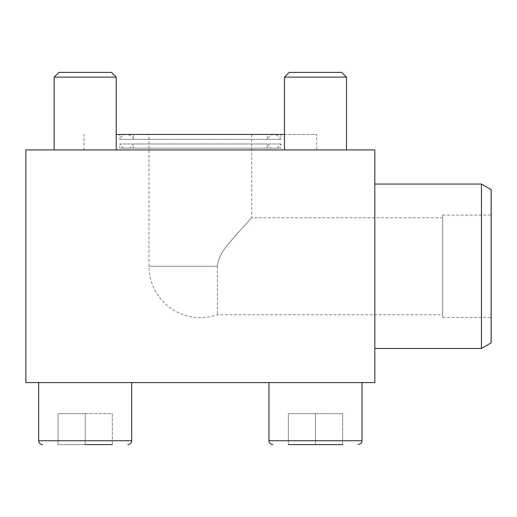 <?xml version="1.0" encoding="UTF-8"?>
<svg xmlns="http://www.w3.org/2000/svg" width="517" height="517" viewBox="0 0 517 517"><rect width="100%" height="100%" fill="white"/><g stroke="black" fill="none" stroke-linecap="round" stroke-linejoin="round"><path stroke-width="0.39" stroke-dasharray="2.58 1.94" d="M38.652 382.58L131.712 382.58L38.652 382.58L131.712 382.58L38.652 382.58L38.652 440.743L131.712 440.743L38.652 440.743L131.712 440.743L131.712 382.58M268.963 382.58L362.023 382.58L268.963 382.58L362.023 382.58L268.963 382.58L268.963 440.743L362.023 440.743L268.963 440.743C269.195 443.095 270.488 444.387 272.84 444.62M25.85 382.58L374.825 382.58L374.825 149.93L25.85 149.93L25.85 382.58M119.763 134.42L280.912 134.42L119.763 134.42L119.763 139.319L280.912 139.319L119.763 139.319C119.886 138.478 121.508 134.853 126.607 134.42C131.706 134.853 133.328 138.478 133.451 139.319L267.224 139.319L133.451 139.319L133.451 134.42L267.224 134.42L133.451 134.42M374.825 348.458L374.825 184.052L374.825 348.458M316.663 149.93L84.013 149.93L316.663 149.93L316.663 134.42L116.202 134.42M116.202 149.93L54.162 149.93L116.202 149.93L54.162 149.93L116.202 149.93L116.202 77.136L54.162 77.136L116.202 77.136L54.162 77.136L58.919 72.38L111.446 72.38L58.919 72.38L111.446 72.38L116.202 77.136M346.513 149.93L284.473 149.93L346.513 149.93L284.473 149.93L346.513 149.93L346.513 77.136L284.473 77.136L346.513 77.136L284.473 77.136L289.229 72.38L341.756 72.38L289.229 72.38L341.756 72.38L346.513 77.136M84.013 149.93L84.013 134.42M284.473 134.42L316.663 134.42M280.912 134.42L280.912 139.319C276.349 132.914 271.787 132.914 267.224 139.319L267.224 134.42M148.961 134.42L251.714 134.42L148.961 134.42L148.961 266.255L217.379 266.255C218.865 251.714 230.84 241.827 237.697 233.005L251.714 217.786L237.736 232.967C230.834 241.833 218.891 251.669 217.379 266.255C218.865 251.714 230.84 241.827 237.697 233.005L251.714 217.786L237.736 232.967C230.834 241.833 218.891 251.669 217.379 266.255L217.379 314.724L217.379 266.255L148.961 266.255A51.377 51.377 0 0 0 217.379 314.724L442.681 314.724L442.681 217.786L442.681 317.438L442.681 215.072L442.681 314.724M342.635 444.62L342.635 413.6L288.35 413.6L342.635 413.6L342.635 444.62L288.35 444.62L342.635 444.62L288.35 444.62L342.635 444.62L288.35 444.62L342.635 444.62L288.35 444.62L288.35 413.6L288.35 444.62L288.35 413.6L315.493 413.6L315.493 444.62L315.493 413.6L342.635 413.6L342.635 444.62L342.635 413.6L288.35 413.6L288.35 444.62M112.325 444.62L58.04 444.62L112.325 444.62L58.04 444.62L112.325 444.62L58.04 444.62L112.325 444.62L85.182 444.62L85.182 413.6L112.325 413.6L112.325 444.62L112.325 413.6L85.182 413.6L85.182 444.62L85.182 413.6L58.04 413.6L58.04 444.62L58.04 413.6L112.325 413.6L112.325 444.62L112.325 413.6L85.182 413.6L85.182 444.62M54.162 149.93L54.162 77.136M284.473 149.93L284.473 77.136M315.493 413.6L315.493 444.62L315.493 413.6M58.04 413.6L58.04 444.62L58.04 413.6L85.182 413.6L58.04 413.6M481.456 348.458L481.456 184.052M491.15 342.861L491.15 189.649M491.15 266.255L491.15 317.438L491.15 266.255M123.35 148.108L277.325 148.108L123.35 148.108L119.763 143.984L280.912 143.984L119.763 143.984L119.763 148.108L280.912 148.108L119.763 148.108M133.451 148.108L267.224 148.108L133.451 148.108L133.451 143.984L267.224 143.984L133.451 143.984L129.864 148.108L270.811 148.108L129.864 148.108M362.023 382.58L362.023 440.743L268.963 440.743M274.068 134.42L126.607 134.42L274.068 134.42M442.681 217.786L251.714 217.786L251.714 134.42M442.681 317.438L491.15 317.438M442.681 215.072L491.15 215.072M277.325 148.108L280.912 143.984L280.912 148.108M267.224 148.108L267.224 143.984L270.811 148.108"/><path stroke-width="0.78" d="M374.825 382.58L25.85 382.58L25.85 149.93L374.825 149.93L374.825 382.58M116.202 134.42L284.473 134.42M289.229 72.38L341.756 72.38L346.513 77.136L284.473 77.136L289.229 72.38M284.473 149.93L284.473 77.136M288.35 444.62L342.635 444.62M272.84 444.62C270.488 444.387 269.195 443.095 268.963 440.743L268.963 382.58M58.919 72.38L111.446 72.38L116.202 77.136L54.162 77.136L58.919 72.38M54.162 149.93L54.162 77.136M85.182 444.62L112.325 444.62M131.712 382.58L131.712 440.743C131.48 443.095 130.187 444.387 127.835 444.62C130.187 444.387 131.48 443.095 131.712 440.743L38.652 440.743C38.878 443.095 40.171 444.387 42.53 444.62C40.171 444.387 38.878 443.095 38.652 440.743L38.652 382.58M374.825 184.052L481.456 184.052L481.456 348.458L374.825 348.458M481.456 184.052L491.15 189.649L491.15 342.861L481.456 348.458M268.963 440.743L362.023 440.743C361.254 441.789 363.619 442.597 358.145 444.62C363.619 442.597 361.254 441.789 362.023 440.743L362.023 382.58M346.513 149.93L346.513 77.136M116.202 149.93L116.202 77.136"/></g></svg>
